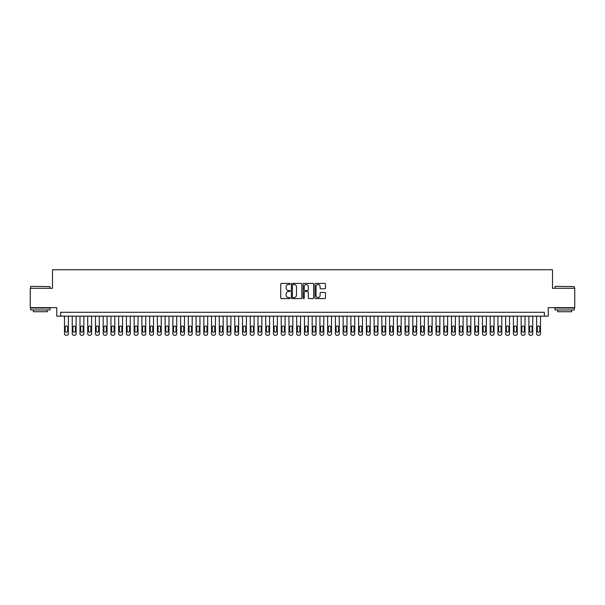 <?xml version="1.0" encoding="UTF-8"?>
<svg xmlns="http://www.w3.org/2000/svg" width="605" height="605" viewBox="0 0 605 605"><rect width="100%" height="100%" fill="white"/><g stroke="black" fill="none" stroke-linecap="round" stroke-linejoin="round"><path stroke-width="0.91" d="M290.12 283.942A0.529 0.529 0 0 0 289.583 283.412L281.514 283.412A0.756 0.756 0 0 0 280.75 284.168L280.75 297.841A0.756 0.756 0 0 0 281.514 298.605L289.583 298.605A0.529 0.529 0 0 0 290.12 298.068A0.529 0.529 0 0 0 289.583 297.539L288.54 297.539A2.428 2.428 0 0 1 286.112 295.111L286.112 293.97A2.428 2.428 0 0 1 288.54 291.534L289.583 291.534A0.529 0.529 0 0 0 290.12 291.005A0.529 0.529 0 0 0 289.583 290.476L288.54 290.476A2.428 2.428 0 0 1 286.112 288.041L286.112 286.906A2.428 2.428 0 0 1 288.54 284.471L289.583 284.471A0.529 0.529 0 0 0 290.12 283.942M324.704 288.766A0.756 0.756 0 0 0 325.46 288.003L325.46 284.168A0.756 0.756 0 0 0 324.704 283.412L315.734 283.412A0.756 0.756 0 0 0 314.978 284.168L314.978 297.841A0.756 0.756 0 0 0 315.734 298.605L324.704 298.605A0.756 0.756 0 0 0 325.46 297.841L325.46 293.213A0.756 0.756 0 0 0 324.704 292.449L320.869 292.449A0.756 0.756 0 0 0 320.105 293.213L320.105 295.505A2.034 2.034 0 0 1 318.071 297.539A2.034 2.034 0 0 1 316.044 295.505L316.044 286.505A2.034 2.034 0 0 1 318.071 284.471A2.034 2.034 0 0 1 320.105 286.505L320.105 288.003A0.756 0.756 0 0 0 320.869 288.766L324.704 288.766M544.371 316.158L548.243 316.158L548.243 307.65L574.75 307.65L574.75 288.298L552.501 288.298L552.501 269.724L52.499 269.724L52.499 288.298L30.25 288.298L30.25 307.65L56.757 307.65L56.757 316.158L544.371 316.158L544.371 312.293L60.629 312.293L60.629 316.158M301.834 284.168A0.756 0.756 0 0 0 301.078 283.412L292.109 283.412A0.756 0.756 0 0 0 291.353 284.168L291.353 297.841A0.756 0.756 0 0 0 292.109 298.605L301.078 298.605A0.756 0.756 0 0 0 301.834 297.841L301.834 284.168M303.922 283.412L312.891 283.412A0.756 0.756 0 0 1 313.647 284.168L313.647 297.841A0.756 0.756 0 0 1 312.891 298.605L309.049 298.605A0.756 0.756 0 0 1 308.293 297.841L308.293 292.298A0.756 0.756 0 0 0 307.537 291.534L304.988 291.534A0.756 0.756 0 0 0 304.232 292.298L304.232 298.068A0.529 0.529 0 0 1 303.695 298.605A0.529 0.529 0 0 1 303.166 298.068L303.166 284.168A0.756 0.756 0 0 1 303.922 283.412M292.949 284.471A0.529 0.529 0 0 0 292.412 285.008L292.412 297.01A0.529 0.529 0 0 0 292.949 297.539L294.045 297.539A2.428 2.428 0 0 0 296.48 295.111L296.48 286.906A2.428 2.428 0 0 0 294.045 284.471L292.949 284.471M308.293 286.543A2.034 2.034 0 0 0 306.259 284.509A2.034 2.034 0 0 0 304.232 286.543L304.232 289.712A0.756 0.756 0 0 0 304.988 290.476L307.537 290.476A0.756 0.756 0 0 0 308.293 289.712L308.293 286.543M68.373 316.158L68.373 333.733A1.55 1.55 90 0 1 66.822 335.276L66.043 335.276A1.55 1.55 90 0 1 64.501 333.733L64.501 316.158M67.669 330.943L67.669 327.229A1.24 1.24 90 0 0 66.437 325.989A1.24 1.24 90 0 0 65.196 327.229L65.196 330.943A1.24 1.24 90 0 0 66.437 332.183A1.24 1.24 90 0 0 67.669 330.943M30.87 286.362L49.988 286.596L30.87 286.362M40.308 309.972L30.636 309.972L30.636 308.036L49.988 308.036L49.988 309.972L40.308 309.972M47.281 309.972L47.281 311.749L33.343 311.749L33.343 309.972M555.246 286.362L574.364 286.596L555.246 286.362M564.692 309.972L555.012 309.972L555.012 308.036L574.364 308.036L574.364 309.972L564.692 309.972M571.657 309.972L571.657 311.749L557.719 311.749L557.719 309.972M76.109 316.158L76.109 333.733A1.55 1.55 90 0 1 74.559 335.276L73.787 335.276A1.55 1.55 90 0 1 72.237 333.733L72.237 316.158M75.413 330.943L75.413 327.229A1.24 1.24 90 0 0 74.173 325.989A1.24 1.24 90 0 0 72.933 327.229L72.933 330.943A1.24 1.24 90 0 0 74.173 332.183A1.24 1.24 90 0 0 75.413 330.943M83.845 316.158L83.845 333.733A1.55 1.55 90 0 1 82.303 335.276L81.524 335.276A1.55 1.55 90 0 1 79.981 333.733L79.981 316.158M83.15 330.943L83.15 327.229A1.24 1.24 90 0 0 81.917 325.989A1.24 1.24 90 0 0 80.677 327.229L80.677 330.943A1.24 1.24 90 0 0 81.917 332.183A1.24 1.24 90 0 0 83.15 330.943M91.589 316.158L91.589 333.733A1.55 1.55 90 0 1 90.039 335.276L89.268 335.276A1.55 1.55 90 0 1 87.717 333.733L87.717 316.158M90.894 330.943L90.894 327.229A1.24 1.24 90 0 0 89.653 325.989A1.24 1.24 90 0 0 88.413 327.229L88.413 330.943A1.24 1.24 90 0 0 89.653 332.183A1.24 1.24 90 0 0 90.894 330.943M99.326 316.158L99.326 333.733A1.55 1.55 90 0 1 97.783 335.276L97.004 335.276A1.55 1.55 90 0 1 95.461 333.733L95.461 316.158M98.63 330.943L98.63 327.229A1.24 1.24 90 0 0 97.39 325.989A1.24 1.24 90 0 0 96.157 327.229L96.157 330.943A1.24 1.24 90 0 0 97.39 332.183A1.24 1.24 90 0 0 98.63 330.943M107.07 316.158L107.07 333.733A1.55 1.55 90 0 1 105.52 335.276L104.748 335.276A1.55 1.55 90 0 1 103.198 333.733L103.198 316.158M106.374 330.943L106.374 327.229A1.24 1.24 90 0 0 105.134 325.989A1.24 1.24 90 0 0 103.894 327.229L103.894 330.943A1.24 1.24 90 0 0 105.134 332.183A1.24 1.24 90 0 0 106.374 330.943M114.806 316.158L114.806 333.733A1.55 1.55 90 0 1 113.264 335.276L112.485 335.276A1.55 1.55 90 0 1 110.942 333.733L110.942 316.158M114.111 330.943L114.111 327.229A1.24 1.24 90 0 0 112.87 325.989A1.24 1.24 90 0 0 111.638 327.229L111.638 330.943A1.24 1.24 90 0 0 112.87 332.183A1.24 1.24 90 0 0 114.111 330.943M122.55 316.158L122.55 333.733A1.55 1.55 90 0 1 121 335.276L120.229 335.276A1.55 1.55 90 0 1 118.678 333.733L118.678 316.158M121.855 330.943L121.855 327.229A1.24 1.24 90 0 0 120.614 325.989A1.24 1.24 90 0 0 119.374 327.229L119.374 330.943A1.24 1.24 90 0 0 120.614 332.183A1.24 1.24 90 0 0 121.855 330.943M130.287 316.158L130.287 333.733A1.55 1.55 90 0 1 128.736 335.276L127.965 335.276A1.55 1.55 90 0 1 126.415 333.733L126.415 316.158M129.591 330.943L129.591 327.229A1.24 1.24 90 0 0 128.351 325.989A1.24 1.24 90 0 0 127.118 327.229L127.118 330.943A1.24 1.24 90 0 0 128.351 332.183A1.24 1.24 90 0 0 129.591 330.943M138.031 316.158L138.031 333.733A1.55 1.55 90 0 1 136.48 335.276L135.709 335.276A1.55 1.55 90 0 1 134.159 333.733L134.159 316.158M137.327 330.943L137.327 327.229A1.24 1.24 90 0 0 136.095 325.989A1.24 1.24 90 0 0 134.855 327.229L134.855 330.943A1.24 1.24 90 0 0 136.095 332.183A1.24 1.24 90 0 0 137.327 330.943M145.767 316.158L145.767 333.733A1.55 1.55 90 0 1 144.217 335.276L143.446 335.276A1.55 1.55 90 0 1 141.895 333.733L141.895 316.158M145.071 330.943L145.071 327.229A1.24 1.24 90 0 0 143.831 325.989A1.24 1.24 90 0 0 142.591 327.229L142.591 330.943A1.24 1.24 90 0 0 143.831 332.183A1.24 1.24 90 0 0 145.071 330.943M153.511 316.158L153.511 333.733A1.55 1.55 90 0 1 151.961 335.276L151.182 335.276A1.55 1.55 90 0 1 149.639 333.733L149.639 316.158M152.808 330.943L152.808 327.229A1.24 1.24 90 0 0 151.575 325.989A1.24 1.24 90 0 0 150.335 327.229L150.335 330.943A1.24 1.24 90 0 0 151.575 332.183A1.24 1.24 90 0 0 152.808 330.943M161.248 316.158L161.248 333.733A1.55 1.55 90 0 1 159.697 335.276L158.926 335.276A1.55 1.55 90 0 1 157.376 333.733L157.376 316.158M160.552 330.943L160.552 327.229A1.24 1.24 90 0 0 159.312 325.989A1.24 1.24 90 0 0 158.071 327.229L158.071 330.943A1.24 1.24 90 0 0 159.312 332.183A1.24 1.24 90 0 0 160.552 330.943M168.984 316.158L168.984 333.733A1.55 1.55 90 0 1 167.441 335.276L166.662 335.276A1.55 1.55 90 0 1 165.12 333.733L165.12 316.158M168.288 330.943L168.288 327.229A1.24 1.24 90 0 0 167.056 325.989A1.24 1.24 90 0 0 165.815 327.229L165.815 330.943A1.24 1.24 90 0 0 167.056 332.183A1.24 1.24 90 0 0 168.288 330.943M176.728 316.158L176.728 333.733A1.55 1.55 90 0 1 175.178 335.276L174.406 335.276A1.55 1.55 90 0 1 172.856 333.733L172.856 316.158M176.032 330.943L176.032 327.229A1.24 1.24 90 0 0 174.792 325.989A1.24 1.24 90 0 0 173.552 327.229L173.552 330.943A1.24 1.24 90 0 0 174.792 332.183A1.24 1.24 90 0 0 176.032 330.943M184.464 316.158L184.464 333.733A1.55 1.55 90 0 1 182.922 335.276L182.143 335.276A1.55 1.55 90 0 1 180.6 333.733L180.6 316.158M183.769 330.943L183.769 327.229A1.24 1.24 90 0 0 182.529 325.989A1.24 1.24 90 0 0 181.296 327.229L181.296 330.943A1.24 1.24 90 0 0 182.529 332.183A1.24 1.24 90 0 0 183.769 330.943M192.208 316.158L192.208 333.733A1.55 1.55 90 0 1 190.658 335.276L189.887 335.276A1.55 1.55 90 0 1 188.337 333.733L188.337 316.158M191.513 330.943L191.513 327.229A1.24 1.24 90 0 0 190.272 325.989A1.24 1.24 90 0 0 189.032 327.229L189.032 330.943A1.24 1.24 90 0 0 190.272 332.183A1.24 1.24 90 0 0 191.513 330.943M199.945 316.158L199.945 333.733A1.55 1.55 90 0 1 198.402 335.276L197.623 335.276A1.55 1.55 90 0 1 196.08 333.733L196.08 316.158M199.249 330.943L199.249 327.229A1.24 1.24 90 0 0 198.009 325.989A1.24 1.24 90 0 0 196.776 327.229L196.776 330.943A1.24 1.24 90 0 0 198.009 332.183A1.24 1.24 90 0 0 199.249 330.943M207.689 316.158L207.689 333.733A1.55 1.55 90 0 1 206.139 335.276L205.367 335.276A1.55 1.55 90 0 1 203.817 333.733L203.817 316.158M206.993 330.943L206.993 327.229A1.24 1.24 90 0 0 205.753 325.989A1.24 1.24 90 0 0 204.513 327.229L204.513 330.943A1.24 1.24 90 0 0 205.753 332.183A1.24 1.24 90 0 0 206.993 330.943M215.425 316.158L215.425 333.733A1.55 1.55 90 0 1 213.875 335.276L213.104 335.276A1.55 1.55 90 0 1 211.553 333.733L211.553 316.158M214.73 330.943L214.73 327.229A1.24 1.24 90 0 0 213.489 325.989A1.24 1.24 90 0 0 212.257 327.229L212.257 330.943A1.24 1.24 90 0 0 213.489 332.183A1.24 1.24 90 0 0 214.73 330.943M223.169 316.158L223.169 333.733A1.55 1.55 90 0 1 221.619 335.276L220.848 335.276A1.55 1.55 90 0 1 219.297 333.733L219.297 316.158M222.466 330.943L222.466 327.229A1.24 1.24 90 0 0 221.233 325.989A1.24 1.24 90 0 0 219.993 327.229L219.993 330.943A1.24 1.24 90 0 0 221.233 332.183A1.24 1.24 90 0 0 222.466 330.943M230.906 316.158L230.906 333.733A1.55 1.55 90 0 1 229.355 335.276L228.584 335.276A1.55 1.55 90 0 1 227.034 333.733L227.034 316.158M230.21 330.943L230.21 327.229A1.24 1.24 90 0 0 228.97 325.989A1.24 1.24 90 0 0 227.73 327.229L227.73 330.943A1.24 1.24 90 0 0 228.97 332.183A1.24 1.24 90 0 0 230.21 330.943M238.65 316.158L238.65 333.733A1.55 1.55 90 0 1 237.099 335.276L236.321 335.276A1.55 1.55 90 0 1 234.778 333.733L234.778 316.158M237.946 330.943L237.946 327.229A1.24 1.24 90 0 0 236.714 325.989A1.24 1.24 90 0 0 235.474 327.229L235.474 330.943A1.24 1.24 90 0 0 236.714 332.183A1.24 1.24 90 0 0 237.946 330.943M246.386 316.158L246.386 333.733A1.55 1.55 90 0 1 244.836 335.276L244.065 335.276A1.55 1.55 90 0 1 242.514 333.733L242.514 316.158M245.69 330.943L245.69 327.229A1.24 1.24 90 0 0 244.45 325.989A1.24 1.24 90 0 0 243.21 327.229L243.21 330.943A1.24 1.24 90 0 0 244.45 332.183A1.24 1.24 90 0 0 245.69 330.943M254.123 316.158L254.123 333.733A1.55 1.55 90 0 1 252.58 335.276L251.801 335.276A1.55 1.55 90 0 1 250.258 333.733L250.258 316.158M253.427 330.943L253.427 327.229A1.24 1.24 90 0 0 252.194 325.989A1.24 1.24 90 0 0 250.954 327.229L250.954 330.943A1.24 1.24 90 0 0 252.194 332.183A1.24 1.24 90 0 0 253.427 330.943M261.867 316.158L261.867 333.733A1.55 1.55 90 0 1 260.316 335.276L259.545 335.276A1.55 1.55 90 0 1 257.995 333.733L257.995 316.158M261.171 330.943L261.171 327.229A1.24 1.24 90 0 0 259.931 325.989A1.24 1.24 90 0 0 258.69 327.229L258.69 330.943A1.24 1.24 90 0 0 259.931 332.183A1.24 1.24 90 0 0 261.171 330.943M269.603 316.158L269.603 333.733A1.55 1.55 90 0 1 268.06 335.276L267.281 335.276A1.55 1.55 90 0 1 265.739 333.733L265.739 316.158M268.907 330.943L268.907 327.229A1.24 1.24 90 0 0 267.667 325.989A1.24 1.24 90 0 0 266.434 327.229L266.434 330.943A1.24 1.24 90 0 0 267.667 332.183A1.24 1.24 90 0 0 268.907 330.943M277.347 316.158L277.347 333.733A1.55 1.55 90 0 1 275.797 335.276L275.025 335.276A1.55 1.55 90 0 1 273.475 333.733L273.475 316.158M276.651 330.943L276.651 327.229A1.24 1.24 90 0 0 275.411 325.989A1.24 1.24 90 0 0 274.171 327.229L274.171 330.943A1.24 1.24 90 0 0 275.411 332.183A1.24 1.24 90 0 0 276.651 330.943M285.084 316.158L285.084 333.733A1.55 1.55 90 0 1 283.541 335.276L282.762 335.276A1.55 1.55 90 0 1 281.219 333.733L281.219 316.158M284.388 330.943L284.388 327.229A1.24 1.24 90 0 0 283.148 325.989A1.24 1.24 90 0 0 281.915 327.229L281.915 330.943A1.24 1.24 90 0 0 283.148 332.183A1.24 1.24 90 0 0 284.388 330.943M292.828 316.158L292.828 333.733A1.55 1.55 90 0 1 291.277 335.276L290.506 335.276A1.55 1.55 90 0 1 288.956 333.733L288.956 316.158M292.132 330.943L292.132 327.229A1.24 1.24 90 0 0 290.892 325.989A1.24 1.24 90 0 0 289.651 327.229L289.651 330.943A1.24 1.24 90 0 0 290.892 332.183A1.24 1.24 90 0 0 292.132 330.943M300.564 316.158L300.564 333.733A1.55 1.55 90 0 1 299.014 335.276L298.242 335.276A1.55 1.55 90 0 1 296.692 333.733L296.692 316.158M299.868 330.943L299.868 327.229A1.24 1.24 90 0 0 298.628 325.989A1.24 1.24 90 0 0 297.395 327.229L297.395 330.943A1.24 1.24 90 0 0 298.628 332.183A1.24 1.24 90 0 0 299.868 330.943M308.308 316.158L308.308 333.733A1.55 1.55 90 0 1 306.758 335.276L305.986 335.276A1.55 1.55 90 0 1 304.436 333.733L304.436 316.158M307.605 330.943L307.605 327.229A1.24 1.24 90 0 0 306.372 325.989A1.24 1.24 90 0 0 305.132 327.229L305.132 330.943A1.24 1.24 90 0 0 306.372 332.183A1.24 1.24 90 0 0 307.605 330.943M316.044 316.158L316.044 333.733A1.55 1.55 90 0 1 314.494 335.276L313.723 335.276A1.55 1.55 90 0 1 312.172 333.733L312.172 316.158M315.349 330.943L315.349 327.229A1.24 1.24 90 0 0 314.108 325.989A1.24 1.24 90 0 0 312.868 327.229L312.868 330.943A1.24 1.24 90 0 0 314.108 332.183A1.24 1.24 90 0 0 315.349 330.943M323.781 316.158L323.781 333.733A1.55 1.55 90 0 1 322.238 335.276L321.459 335.276A1.55 1.55 90 0 1 319.916 333.733L319.916 316.158M323.085 330.943L323.085 327.229A1.24 1.24 90 0 0 321.852 325.989A1.24 1.24 90 0 0 320.612 327.229L320.612 330.943A1.24 1.24 90 0 0 321.852 332.183A1.24 1.24 90 0 0 323.085 330.943M331.525 316.158L331.525 333.733A1.55 1.55 90 0 1 329.975 335.276L329.203 335.276A1.55 1.55 90 0 1 327.653 333.733L327.653 316.158M330.829 330.943L330.829 327.229A1.24 1.24 90 0 0 329.589 325.989A1.24 1.24 90 0 0 328.349 327.229L328.349 330.943A1.24 1.24 90 0 0 329.589 332.183A1.24 1.24 90 0 0 330.829 330.943M339.261 316.158L339.261 333.733A1.55 1.55 90 0 1 337.719 335.276L336.94 335.276A1.55 1.55 90 0 1 335.397 333.733L335.397 316.158M338.566 330.943L338.566 327.229A1.24 1.24 90 0 0 337.333 325.989A1.24 1.24 90 0 0 336.093 327.229L336.093 330.943A1.24 1.24 90 0 0 337.333 332.183A1.24 1.24 90 0 0 338.566 330.943M347.005 316.158L347.005 333.733A1.55 1.55 90 0 1 345.455 335.276L344.684 335.276A1.55 1.55 90 0 1 343.133 333.733L343.133 316.158M346.31 330.943L346.31 327.229A1.24 1.24 90 0 0 345.069 325.989A1.24 1.24 90 0 0 343.829 327.229L343.829 330.943A1.24 1.24 90 0 0 345.069 332.183A1.24 1.24 90 0 0 346.31 330.943M354.742 316.158L354.742 333.733A1.55 1.55 90 0 1 353.199 335.276L352.42 335.276A1.55 1.55 90 0 1 350.877 333.733L350.877 316.158M354.046 330.943L354.046 327.229A1.24 1.24 90 0 0 352.806 325.989A1.24 1.24 90 0 0 351.573 327.229L351.573 330.943A1.24 1.24 90 0 0 352.806 332.183A1.24 1.24 90 0 0 354.046 330.943M362.486 316.158L362.486 333.733A1.55 1.55 90 0 1 360.935 335.276L360.164 335.276A1.55 1.55 90 0 1 358.614 333.733L358.614 316.158M361.79 330.943L361.79 327.229A1.24 1.24 90 0 0 360.55 325.989A1.24 1.24 90 0 0 359.31 327.229L359.31 330.943A1.24 1.24 90 0 0 360.55 332.183A1.24 1.24 90 0 0 361.79 330.943M370.222 316.158L370.222 333.733A1.55 1.55 90 0 1 368.679 335.276L367.901 335.276A1.55 1.55 90 0 1 366.35 333.733L366.35 316.158M369.526 330.943L369.526 327.229A1.24 1.24 90 0 0 368.286 325.989A1.24 1.24 90 0 0 367.053 327.229L367.053 330.943A1.24 1.24 90 0 0 368.286 332.183A1.24 1.24 90 0 0 369.526 330.943M377.966 316.158L377.966 333.733A1.55 1.55 90 0 1 376.416 335.276L375.644 335.276A1.55 1.55 90 0 1 374.094 333.733L374.094 316.158M377.27 330.943L377.27 327.229A1.24 1.24 90 0 0 376.03 325.989A1.24 1.24 90 0 0 374.79 327.229L374.79 330.943A1.24 1.24 90 0 0 376.03 332.183A1.24 1.24 90 0 0 377.27 330.943M385.703 316.158L385.703 333.733A1.55 1.55 90 0 1 384.152 335.276L383.381 335.276A1.55 1.55 90 0 1 381.831 333.733L381.831 316.158M385.007 330.943L385.007 327.229A1.24 1.24 90 0 0 383.767 325.989A1.24 1.24 90 0 0 382.534 327.229L382.534 330.943A1.24 1.24 90 0 0 383.767 332.183A1.24 1.24 90 0 0 385.007 330.943M393.447 316.158L393.447 333.733A1.55 1.55 90 0 1 391.896 335.276L391.125 335.276A1.55 1.55 90 0 1 389.575 333.733L389.575 316.158M392.743 330.943L392.743 327.229A1.24 1.24 90 0 0 391.511 325.989A1.24 1.24 90 0 0 390.27 327.229L390.27 330.943A1.24 1.24 90 0 0 391.511 332.183A1.24 1.24 90 0 0 392.743 330.943M401.183 316.158L401.183 333.733A1.55 1.55 90 0 1 399.633 335.276L398.861 335.276A1.55 1.55 90 0 1 397.311 333.733L397.311 316.158M400.487 330.943L400.487 327.229A1.24 1.24 90 0 0 399.247 325.989A1.24 1.24 90 0 0 398.007 327.229L398.007 330.943A1.24 1.24 90 0 0 399.247 332.183A1.24 1.24 90 0 0 400.487 330.943M408.92 316.158L408.92 333.733A1.55 1.55 90 0 1 407.377 335.276L406.598 335.276A1.55 1.55 90 0 1 405.055 333.733L405.055 316.158M408.224 330.943L408.224 327.229A1.24 1.24 90 0 0 406.991 325.989A1.24 1.24 90 0 0 405.751 327.229L405.751 330.943A1.24 1.24 90 0 0 406.991 332.183A1.24 1.24 90 0 0 408.224 330.943M416.663 316.158L416.663 333.733A1.55 1.55 90 0 1 415.113 335.276L414.342 335.276A1.55 1.55 90 0 1 412.791 333.733L412.791 316.158M415.968 330.943L415.968 327.229A1.24 1.24 90 0 0 414.727 325.989A1.24 1.24 90 0 0 413.487 327.229L413.487 330.943A1.24 1.24 90 0 0 414.727 332.183A1.24 1.24 90 0 0 415.968 330.943M424.4 316.158L424.4 333.733A1.55 1.55 90 0 1 422.857 335.276L422.078 335.276A1.55 1.55 90 0 1 420.536 333.733L420.536 316.158M423.704 330.943L423.704 327.229A1.24 1.24 90 0 0 422.471 325.989A1.24 1.24 90 0 0 421.231 327.229L421.231 330.943A1.24 1.24 90 0 0 422.471 332.183A1.24 1.24 90 0 0 423.704 330.943M432.144 316.158L432.144 333.733A1.55 1.55 90 0 1 430.594 335.276L429.822 335.276A1.55 1.55 90 0 1 428.272 333.733L428.272 316.158M431.448 330.943L431.448 327.229A1.24 1.24 90 0 0 430.208 325.989A1.24 1.24 90 0 0 428.968 327.229L428.968 330.943A1.24 1.24 90 0 0 430.208 332.183A1.24 1.24 90 0 0 431.448 330.943M439.88 316.158L439.88 333.733A1.55 1.55 90 0 1 438.338 335.276L437.559 335.276A1.55 1.55 90 0 1 436.016 333.733L436.016 316.158M439.185 330.943L439.185 327.229A1.24 1.24 90 0 0 437.944 325.989A1.24 1.24 90 0 0 436.712 327.229L436.712 330.943A1.24 1.24 90 0 0 437.944 332.183A1.24 1.24 90 0 0 439.185 330.943M447.624 316.158L447.624 333.733A1.55 1.55 90 0 1 446.074 335.276L445.303 335.276A1.55 1.55 90 0 1 443.752 333.733L443.752 316.158M446.929 330.943L446.929 327.229A1.24 1.24 90 0 0 445.688 325.989A1.24 1.24 90 0 0 444.448 327.229L444.448 330.943A1.24 1.24 90 0 0 445.688 332.183A1.24 1.24 90 0 0 446.929 330.943M455.361 316.158L455.361 333.733A1.55 1.55 90 0 1 453.818 335.276L453.039 335.276A1.55 1.55 90 0 1 451.489 333.733L451.489 316.158M454.665 330.943L454.665 327.229A1.24 1.24 90 0 0 453.425 325.989A1.24 1.24 90 0 0 452.192 327.229L452.192 330.943A1.24 1.24 90 0 0 453.425 332.183A1.24 1.24 90 0 0 454.665 330.943M463.105 316.158L463.105 333.733A1.55 1.55 90 0 1 461.555 335.276L460.783 335.276A1.55 1.55 90 0 1 459.233 333.733L459.233 316.158M462.409 330.943L462.409 327.229A1.24 1.24 90 0 0 461.169 325.989A1.24 1.24 90 0 0 459.929 327.229L459.929 330.943A1.24 1.24 90 0 0 461.169 332.183A1.24 1.24 90 0 0 462.409 330.943M470.841 316.158L470.841 333.733A1.55 1.55 90 0 1 469.291 335.276L468.52 335.276A1.55 1.55 90 0 1 466.969 333.733L466.969 316.158M470.145 330.943L470.145 327.229A1.24 1.24 90 0 0 468.905 325.989A1.24 1.24 90 0 0 467.673 327.229L467.673 330.943A1.24 1.24 90 0 0 468.905 332.183A1.24 1.24 90 0 0 470.145 330.943M478.585 316.158L478.585 333.733A1.55 1.55 90 0 1 477.035 335.276L476.264 335.276A1.55 1.55 90 0 1 474.713 333.733L474.713 316.158M477.882 330.943L477.882 327.229A1.24 1.24 90 0 0 476.649 325.989A1.24 1.24 90 0 0 475.409 327.229L475.409 330.943A1.24 1.24 90 0 0 476.649 332.183A1.24 1.24 90 0 0 477.882 330.943M486.322 316.158L486.322 333.733A1.55 1.55 90 0 1 484.771 335.276L484 335.276A1.55 1.55 90 0 1 482.45 333.733L482.45 316.158M485.626 330.943L485.626 327.229A1.24 1.24 90 0 0 484.386 325.989A1.24 1.24 90 0 0 483.145 327.229L483.145 330.943A1.24 1.24 90 0 0 484.386 332.183A1.24 1.24 90 0 0 485.626 330.943M494.058 316.158L494.058 333.733A1.55 1.55 90 0 1 492.515 335.276L491.736 335.276A1.55 1.55 90 0 1 490.194 333.733L490.194 316.158M493.362 330.943L493.362 327.229A1.24 1.24 90 0 0 492.13 325.989A1.24 1.24 90 0 0 490.889 327.229L490.889 330.943A1.24 1.24 90 0 0 492.13 332.183A1.24 1.24 90 0 0 493.362 330.943M501.802 316.158L501.802 333.733A1.55 1.55 90 0 1 500.252 335.276L499.48 335.276A1.55 1.55 90 0 1 497.93 333.733L497.93 316.158M501.106 330.943L501.106 327.229A1.24 1.24 90 0 0 499.866 325.989A1.24 1.24 90 0 0 498.626 327.229L498.626 330.943A1.24 1.24 90 0 0 499.866 332.183A1.24 1.24 90 0 0 501.106 330.943M509.539 316.158L509.539 333.733A1.55 1.55 90 0 1 507.996 335.276L507.217 335.276A1.55 1.55 90 0 1 505.674 333.733L505.674 316.158M508.843 330.943L508.843 327.229A1.24 1.24 90 0 0 507.61 325.989A1.24 1.24 90 0 0 506.37 327.229L506.37 330.943A1.24 1.24 90 0 0 507.61 332.183A1.24 1.24 90 0 0 508.843 330.943M517.283 316.158L517.283 333.733A1.55 1.55 90 0 1 515.732 335.276L514.961 335.276A1.55 1.55 90 0 1 513.411 333.733L513.411 316.158M516.587 330.943L516.587 327.229A1.24 1.24 90 0 0 515.347 325.989A1.24 1.24 90 0 0 514.106 327.229L514.106 330.943A1.24 1.24 90 0 0 515.347 332.183A1.24 1.24 90 0 0 516.587 330.943M525.019 316.158L525.019 333.733A1.55 1.55 90 0 1 523.476 335.276L522.697 335.276A1.55 1.55 90 0 1 521.155 333.733L521.155 316.158M524.323 330.943L524.323 327.229A1.24 1.24 90 0 0 523.083 325.989A1.24 1.24 90 0 0 521.85 327.229L521.85 330.943A1.24 1.24 90 0 0 523.083 332.183A1.24 1.24 90 0 0 524.323 330.943M532.763 316.158L532.763 333.733A1.55 1.55 90 0 1 531.213 335.276L530.441 335.276A1.55 1.55 90 0 1 528.891 333.733L528.891 316.158M532.067 330.943L532.067 327.229A1.24 1.24 90 0 0 530.827 325.989A1.24 1.24 90 0 0 529.587 327.229L529.587 330.943A1.24 1.24 90 0 0 530.827 332.183A1.24 1.24 90 0 0 532.067 330.943M540.499 316.158L540.499 333.733A1.55 1.55 90 0 1 538.957 335.276L538.178 335.276A1.55 1.55 90 0 1 536.627 333.733L536.627 316.158M539.804 330.943L539.804 327.229A1.24 1.24 90 0 0 538.563 325.989A1.24 1.24 90 0 0 537.331 327.229L537.331 330.943A1.24 1.24 90 0 0 538.563 332.183A1.24 1.24 90 0 0 539.804 330.943M30.636 288.298L30.636 286.596M35.052 308.036L35.052 307.65M45.572 308.036L45.572 307.65M49.988 288.298L49.988 286.596M555.012 288.298L555.012 286.596M559.428 308.036L559.428 307.65M569.948 308.036L569.948 307.65M574.364 288.298L574.364 286.596"/></g></svg>
